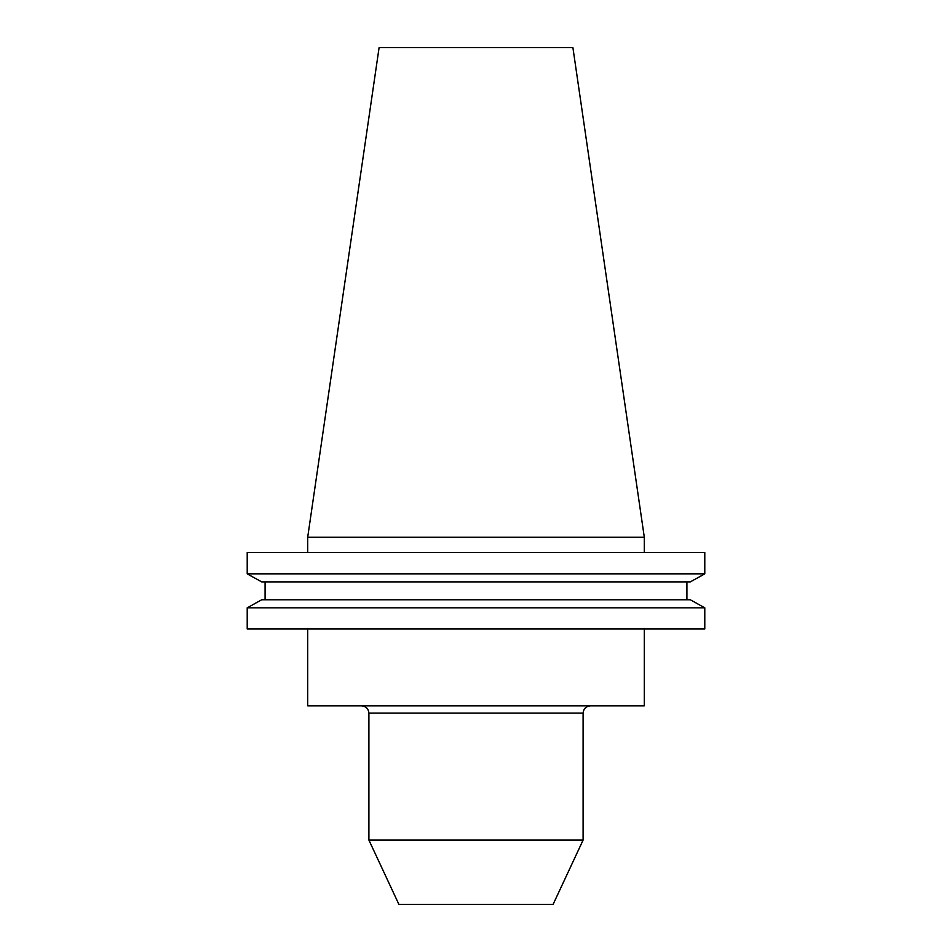 <?xml version="1.0" encoding="UTF-8"?>
<svg xmlns="http://www.w3.org/2000/svg" width="952" height="952" viewBox="0 0 952 952"><rect width="100%" height="100%" fill="white"/><g stroke="black" fill="none" stroke-linecap="round" stroke-linejoin="round"><path stroke-width="1.43" d="M361.677 705.86C366.032 706.324 368.436 708.728 368.9 713.096L368.9 840.069L583.1 840.069L583.1 713.096C583.564 708.728 585.968 706.324 590.323 705.86M583.1 840.069L553.1 904.4L398.9 904.4L368.9 840.069M644.302 628.998L644.302 705.86L307.698 705.86L307.698 628.998M704.789 573.842L247.211 573.842L247.211 552.505L704.789 552.505L704.789 573.842L690.319 581.886L261.681 581.886L247.211 573.842L261.681 581.886M644.302 537.202L572.902 47.6L379.098 47.6L307.698 537.202L644.302 537.202L644.302 552.505M307.698 537.202L307.698 552.505M704.789 628.998L247.211 628.998L247.211 607.828L261.681 599.784L247.211 607.828L704.789 607.828L704.789 628.998L704.789 607.828L690.319 599.784L261.681 599.784M686.916 599.784L686.916 581.886L686.916 599.784L265.084 599.784L265.084 581.886M583.1 713.096L368.9 713.096"/></g></svg>
